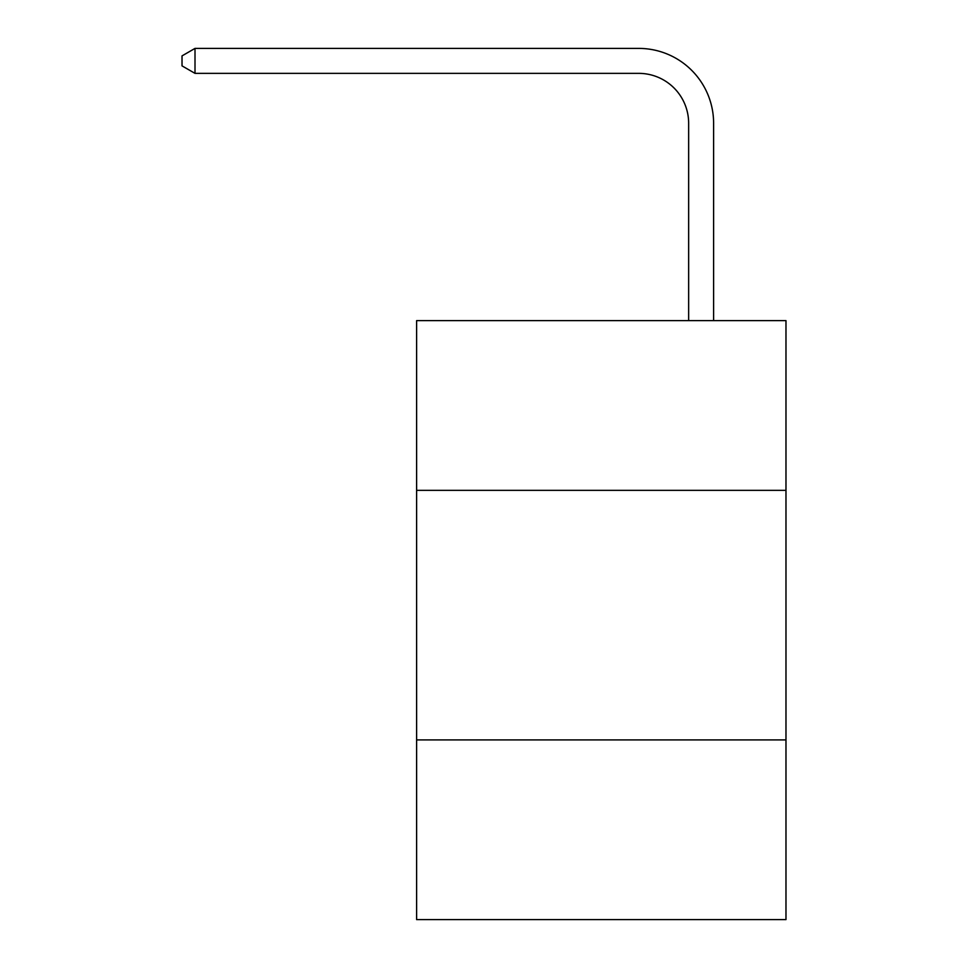 <?xml version="1.0" encoding="UTF-8"?>
<svg xmlns="http://www.w3.org/2000/svg" width="968" height="968" viewBox="0 0 968 968"><rect width="100%" height="100%" fill="white"/><g stroke="black" fill="none" stroke-linecap="round" stroke-linejoin="round"><path stroke-width="1.45" d="M785.98 490.34L785.98 320.626L416.615 320.626L416.615 490.34L785.98 490.34L785.98 919.6L416.615 919.6L416.615 490.34M785.98 739.915L416.615 739.915M688.647 320.626L688.647 123.275A49.913 49.913 0 0 0 638.735 73.362L195.004 73.362L182.02 65.872L182.02 55.89L195.004 48.4L638.735 48.4A74.875 74.875 0 0 1 713.61 123.275L713.61 320.626M688.647 123.275A49.913 49.913 0 0 0 638.735 73.362A49.913 49.913 0 0 1 688.647 123.275A49.913 49.913 0 0 0 638.735 73.362A49.913 49.913 0 0 1 688.647 123.275A49.913 49.913 0 0 0 638.735 73.362A49.913 49.913 0 0 1 688.647 123.275A49.913 49.913 0 0 0 638.735 73.362A49.913 49.913 0 0 1 688.647 123.275A49.913 49.913 0 0 0 638.735 73.362A49.913 49.913 0 0 1 688.647 123.275A49.913 49.913 0 0 0 638.735 73.362A49.913 49.913 0 0 1 688.647 123.275A49.913 49.913 0 0 0 638.735 73.362A49.913 49.913 0 0 1 688.647 123.275A49.913 49.913 0 0 0 638.735 73.362A49.913 49.913 0 0 1 688.647 123.275A49.913 49.913 0 0 0 638.735 73.362A49.913 49.913 0 0 1 688.647 123.275A49.913 49.913 0 0 0 638.735 73.362M195.004 73.362L195.004 48.4L638.735 48.4"/></g></svg>
